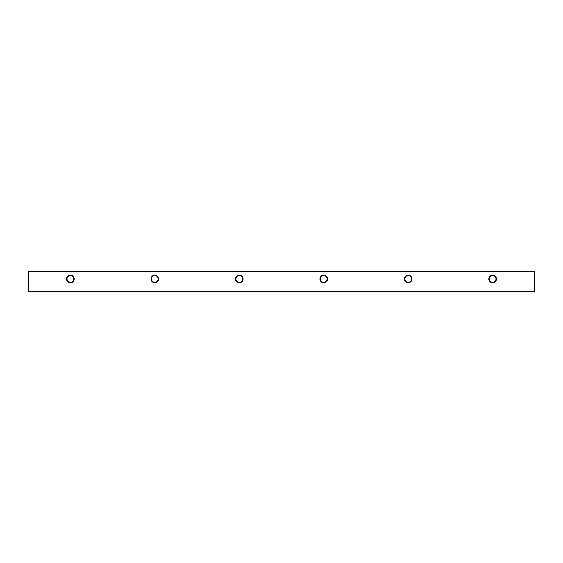 <?xml version="1.0" encoding="UTF-8"?>
<svg xmlns="http://www.w3.org/2000/svg" width="563" height="563" viewBox="0 0 563 563"><rect width="100%" height="100%" fill="white"/><g stroke="black" fill="none" stroke-linecap="round" stroke-linejoin="round"><path stroke-width="0.84" d="M66.575 278.966A3.8 3.8 0 0 1 70.375 275.166A3.8 3.8 0 0 1 74.175 278.966A3.8 3.8 0 0 1 70.375 282.767A3.8 3.8 0 0 1 66.575 278.966M73.753 278.966A3.378 3.378 0 0 0 70.375 275.589A3.378 3.378 0 0 0 66.997 278.966A3.378 3.378 0 0 0 70.375 282.344A3.378 3.378 0 0 0 73.753 278.966M151.025 278.966A3.8 3.8 0 0 1 154.825 275.166A3.8 3.8 0 0 1 158.625 278.966A3.8 3.8 0 0 1 154.825 282.767A3.8 3.8 0 0 1 151.025 278.966M158.203 278.966A3.378 3.378 0 0 0 154.825 275.589A3.378 3.378 0 0 0 151.447 278.966A3.378 3.378 0 0 0 154.825 282.344A3.378 3.378 0 0 0 158.203 278.966M235.475 278.966A3.8 3.8 0 0 1 239.275 275.166A3.8 3.8 0 0 1 243.075 278.966A3.8 3.8 0 0 1 239.275 282.767A3.8 3.8 0 0 1 235.475 278.966M242.653 278.966A3.378 3.378 0 0 0 239.275 275.589A3.378 3.378 0 0 0 235.897 278.966A3.378 3.378 0 0 0 239.275 282.344A3.378 3.378 0 0 0 242.653 278.966M319.925 278.966A3.8 3.8 0 0 1 323.725 275.166A3.8 3.8 0 0 1 327.525 278.966A3.8 3.8 0 0 1 323.725 282.767A3.8 3.8 0 0 1 319.925 278.966M327.103 278.966A3.378 3.378 0 0 0 323.725 275.589A3.378 3.378 0 0 0 320.347 278.966A3.378 3.378 0 0 0 323.725 282.344A3.378 3.378 0 0 0 327.103 278.966M404.375 278.966A3.8 3.8 0 0 1 408.175 275.166A3.8 3.8 0 0 1 411.975 278.966A3.8 3.8 0 0 1 408.175 282.767A3.8 3.8 0 0 1 404.375 278.966M411.553 278.966A3.378 3.378 0 0 0 408.175 275.589A3.378 3.378 0 0 0 404.797 278.966A3.378 3.378 0 0 0 408.175 282.344A3.378 3.378 0 0 0 411.553 278.966M488.825 278.966A3.8 3.8 0 0 1 492.625 275.166A3.8 3.8 0 0 1 496.425 278.966A3.8 3.8 0 0 1 492.625 282.767A3.8 3.8 0 0 1 488.825 278.966M496.003 278.966A3.378 3.378 0 0 0 492.625 275.589A3.378 3.378 0 0 0 489.247 278.966A3.378 3.378 0 0 0 492.625 282.344A3.378 3.378 0 0 0 496.003 278.966M28.15 291.212L28.15 271.788L28.572 271.788L28.572 291.212L534.428 291.212L534.428 271.788L28.572 271.788L28.572 271.366L534.428 271.366L534.85 271.788L534.85 291.212L534.428 291.634L28.572 291.634L28.572 291.212L28.15 291.212L28.572 291.634M534.85 291.212L534.428 291.634M28.572 271.366L28.15 271.788M534.428 271.366L534.85 271.788"/></g></svg>
